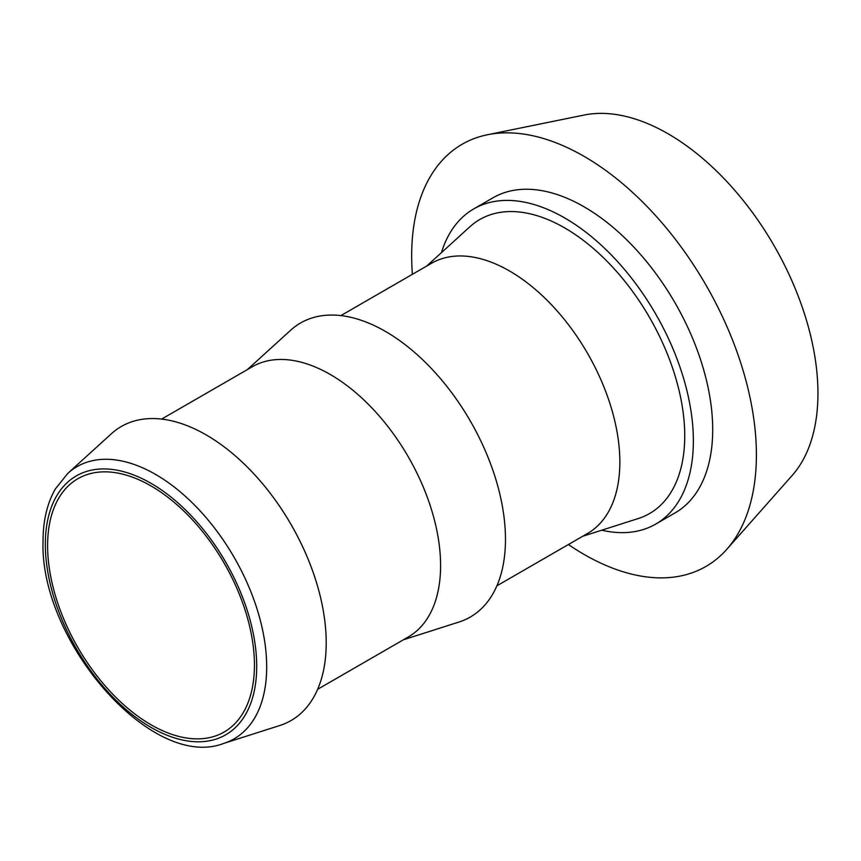 <?xml version="1.0" encoding="UTF-8"?>
<svg xmlns="http://www.w3.org/2000/svg" width="861" height="861" viewBox="0 0 861 861"><rect width="100%" height="100%" fill="white"/><g stroke="black" fill="none" stroke-linecap="round" stroke-linejoin="round"><path stroke-width="1.29" d="M254.436 665.069A146.252 84.443 60 0 1 224.151 732.022A146.252 84.443 60 0 1 111.446 692.836A146.252 84.443 60 0 1 47.603 545.648A146.252 84.443 60 0 1 77.888 478.694A146.252 84.443 60 0 1 190.593 517.881A146.252 84.443 60 0 1 254.436 665.069M412.376 274.325A243.76 140.741 60 0 1 411.666 255.846A243.76 140.741 60 0 1 487.455 134.746L584.156 115.04A211.903 122.337 60 0 1 738.372 194.564A211.903 122.337 60 0 1 817.95 393.326A211.903 122.337 60 0 1 792.217 475.412L726.802 549.307A243.76 140.741 60 0 1 568.389 544.539M487.455 134.746A243.76 140.741 60 0 1 664.853 226.228A243.76 140.741 60 0 1 756.399 454.877A243.76 140.741 60 0 1 726.802 549.307M441.467 252.607A181.972 105.064 60 0 1 473.711 208.932A181.972 105.064 60 0 1 613.936 257.687A181.972 105.064 60 0 1 693.363 440.81A181.972 105.064 60 0 1 655.684 524.112A181.972 105.064 60 0 1 601.742 530.204M473.711 208.932L493.052 197.772A181.972 105.064 60 0 1 633.276 246.526A181.972 105.064 60 0 1 712.704 429.65A181.972 105.064 60 0 1 675.013 512.952L655.684 524.112M340.902 315.589L431.533 263.262A156.002 90.071 60 0 1 551.75 305.063A156.002 90.071 60 0 1 619.855 462.056A156.002 90.071 60 0 1 587.546 533.476L496.905 585.803M426.658 266.081L469.891 226.766A169.757 98.014 60 0 1 603.615 257.88A169.757 98.014 60 0 1 684.732 435.827A169.757 98.014 60 0 1 638.335 518.505L582.66 536.295M161.642 419.081L252.273 366.764A156.002 90.071 60 0 1 372.49 408.555A156.002 90.071 60 0 1 440.595 565.559A156.002 90.071 60 0 1 408.286 636.968L317.644 689.295M247.398 369.573L290.631 330.258A169.757 98.014 60 0 1 424.355 361.372A169.757 98.014 60 0 1 505.472 539.32A169.757 98.014 60 0 1 459.074 621.997L403.4 639.788M111.381 433.75A169.757 98.014 60 0 1 245.094 464.865A169.757 98.014 60 0 1 326.211 642.823A169.757 98.014 60 0 1 279.814 725.5L223.742 743.409A157.143 90.728 60 0 0 266.695 666.877A157.143 90.728 60 0 0 191.605 502.157A157.143 90.728 60 0 0 67.825 473.356L111.381 433.75M45.332 544.346A149.459 86.294 60 0 1 151.019 483.322A149.459 86.294 60 0 1 256.707 666.382A149.459 86.294 60 0 1 151.019 727.394A149.459 86.294 60 0 1 45.332 544.346M67.825 473.356L55.341 488.962C47.151 503.351 43.05 520.754 43.05 541.16C39.423 640.606 151.751 771.348 223.742 743.409"/></g></svg>
